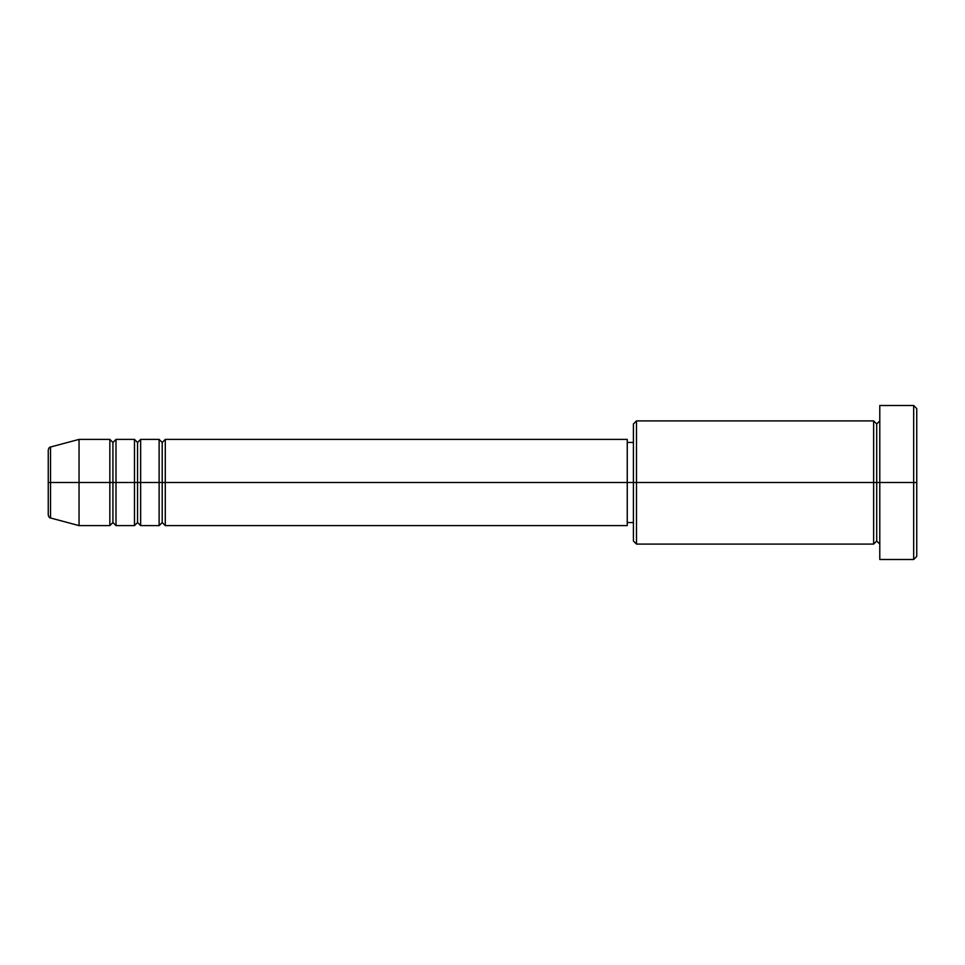 <?xml version="1.0" encoding="UTF-8"?>
<svg xmlns="http://www.w3.org/2000/svg" width="965" height="965" viewBox="0 0 965 965"><rect width="100%" height="100%" fill="white"/><g stroke="black" fill="none" stroke-linecap="round" stroke-linejoin="round"><path stroke-width="1.45" d="M48.25 482.5L48.25 514.996L48.25 482.5L50.53 482.5L48.25 482.5L48.25 450.004L48.25 482.5M48.25 450.004C48.841 447.881 49.601 446.892 50.53 447.024L50.53 482.5L79.046 482.5L50.53 482.5L50.53 447.024L79.046 439.389L79.046 482.5L79.046 439.389L109.841 439.389L109.841 482.5L79.046 482.5L109.841 482.5L109.841 525.611L109.841 482.5L112.929 482.5L109.841 482.5L109.841 439.389L112.929 442.465L112.929 482.5L112.929 442.465L116.005 439.389L116.005 482.5L112.929 482.5L112.929 522.535L109.841 525.611L79.046 525.611L79.046 482.5L79.046 525.611L50.53 517.976L50.53 482.5L50.53 517.976C49.601 518.109 48.841 517.119 48.25 514.996M627.25 439.389L627.25 482.5L627.25 439.389L165.28 439.389L165.28 482.5L162.204 482.5L162.204 442.465L162.204 482.5L159.116 482.5L159.116 439.389L140.649 439.389L140.649 482.5L137.561 482.5L137.561 442.465L137.561 482.5L134.485 482.5L134.485 439.389L116.005 439.389L116.005 525.611L116.005 482.5L134.485 482.5L112.929 482.5L112.929 522.535L116.005 525.611L134.485 525.611L134.485 439.389L137.561 442.465L140.649 439.389L140.649 525.611L140.649 482.5L159.116 482.5L137.561 482.5L137.561 522.535L137.561 482.5L134.485 482.5L134.485 525.611L137.561 522.535L140.649 525.611L159.116 525.611L159.116 439.389L162.204 442.465L165.28 439.389L165.28 525.611L165.28 482.5L627.25 482.5L162.204 482.5L162.204 522.535L162.204 482.5L159.116 482.5L159.116 525.611L162.204 522.535L165.28 525.611L627.25 525.611L627.25 482.5L633.414 482.5L633.414 541.015L633.414 482.5L627.25 482.5L627.25 525.611M636.49 482.5L633.414 482.5L633.414 423.985L633.414 482.5L636.49 482.5L636.49 544.091L636.49 482.5L873.639 482.5L873.639 420.909L873.639 482.5L636.49 482.5L636.49 420.909L636.49 482.5M879.791 544.091L876.715 541.015L873.639 544.091L873.639 482.5L876.715 482.5L876.715 423.985L876.715 482.5L879.791 482.5L879.791 559.495L879.791 405.505L879.791 482.5L916.75 482.5L916.75 408.581L916.75 556.419L916.75 482.5L913.674 482.5L913.674 559.495L913.674 482.5L876.715 482.5L876.715 423.985L876.715 482.5L873.639 482.5L873.639 420.909L636.49 420.909L633.414 423.985M913.674 482.5L913.674 405.505L913.674 482.5M873.639 482.5L873.639 544.091L873.639 482.5M876.715 482.5L876.715 541.015L876.715 482.5M873.639 544.091L636.49 544.091L633.414 541.015M879.791 559.495L913.674 559.495L916.75 556.419M873.639 420.909L876.715 423.985L879.791 420.909M633.414 522.535L627.25 522.535M916.75 408.581L913.674 405.505L879.791 405.505M633.414 442.465L627.25 442.465"/></g></svg>
